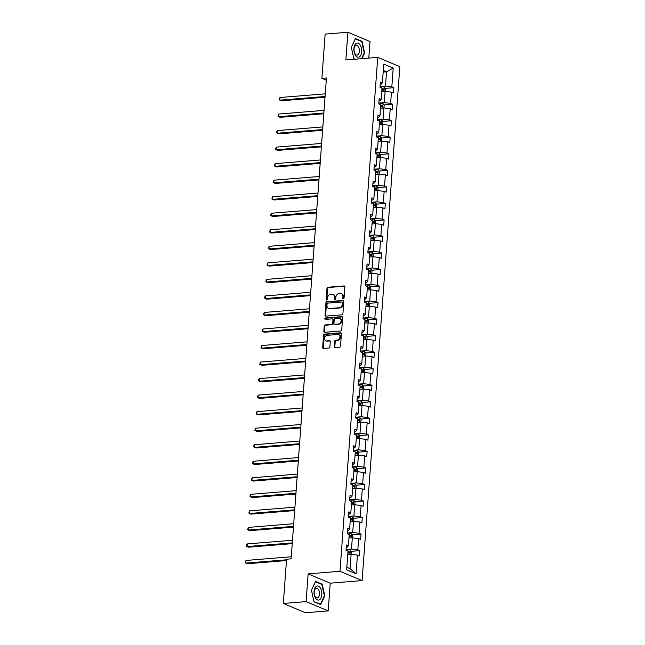 <?xml version="1.0" encoding="UTF-8"?>
<svg xmlns="http://www.w3.org/2000/svg" width="645" height="645" viewBox="0 0 645 645"><rect width="100%" height="100%" fill="white"/><g stroke="black" fill="none" stroke-linecap="round" stroke-linejoin="round"><path stroke-width="0.97" d="M343.382 298.74A0.75 0.605 -67.2 0 0 344.067 297.958L344.873 286.904A1.072 0.863 -67.2 0 0 344.059 285.937L327.966 287.251A1.072 0.863 -67.2 0 0 326.999 288.363L326.185 299.417A0.75 0.605 -67.2 0 0 327.442 299.312L327.547 297.885A3.427 2.757 -67.2 0 1 330.651 294.322L331.99 294.209A3.427 2.757 -67.2 0 1 333.07 294.378A3.427 2.757 -67.2 0 1 334.602 297.305L334.497 298.74A0.75 0.605 -67.2 0 0 335.755 298.635L335.86 297.208A3.427 2.757 -67.2 0 1 338.964 293.644L340.302 293.531A3.427 2.757 -67.2 0 1 341.382 293.701A3.427 2.757 -67.2 0 1 342.914 296.627L342.809 298.063A0.75 0.605 -67.2 0 0 343.382 298.74M334.231 346.558A1.072 0.863 -67.2 0 0 335.045 347.526L339.56 347.163A1.072 0.863 -67.2 0 0 340.536 346.051L341.431 333.771A1.072 0.863 -67.2 0 0 340.616 332.804L324.524 334.11A1.072 0.863 -67.2 0 0 323.556 335.231L322.653 347.502A1.072 0.863 -67.2 0 0 323.476 348.469L328.926 348.026A1.072 0.863 -67.2 0 0 329.893 346.913L330.28 341.656A1.072 0.863 -67.2 0 0 329.466 340.689L326.757 340.915A2.87 2.306 -67.2 0 1 325.854 340.77A2.87 2.306 -67.2 0 1 324.661 337.77A2.87 2.306 -67.2 0 1 327.168 335.344L337.762 334.481A2.87 2.306 -67.2 0 1 338.665 334.626A2.87 2.306 -67.2 0 1 339.859 337.625A2.87 2.306 -67.2 0 1 337.351 340.052L335.585 340.197A1.072 0.863 -67.2 0 0 334.618 341.31L334.231 346.558L334.828 346.808A1.072 0.863 -67.2 0 0 335.037 347.526M308.125 573.889L306.093 601.608L283.324 603.462L305.424 612.75L328.184 610.896L330.224 583.185L362.095 580.589L339.996 571.293L308.125 573.889L330.224 583.185M368.787 58.098L369.996 41.538L347.905 32.25L345.865 59.969L377.736 57.373L339.996 571.293M347.905 32.25L325.136 34.104L321.887 78.351L326.281 80.198M283.324 603.462L286.574 559.207L291.129 558.836L326.443 77.981L321.887 78.351M341.939 314.808A1.072 0.863 -67.2 0 0 342.906 313.696L343.809 301.417A1.072 0.863 -67.2 0 0 342.995 300.449L326.902 301.763A1.072 0.863 -67.2 0 0 325.935 302.876L325.032 315.147A1.072 0.863 -67.2 0 0 325.846 316.115L341.939 314.808M342.624 317.598L341.721 329.869A1.072 0.863 -67.2 0 1 340.753 330.982L324.661 332.296A1.072 0.863 -67.2 0 1 323.846 331.328L324.233 326.072A1.072 0.863 -67.2 0 1 325.201 324.959L331.724 324.427A1.072 0.863 -67.2 0 0 332.691 323.314L332.949 319.831A1.072 0.863 -67.2 0 0 332.135 318.864L325.338 319.412A0.75 0.605 -67.2 0 1 325.451 317.961L341.802 316.631A1.072 0.863 -67.2 0 1 342.624 317.598M306.093 601.608L328.184 610.896M346.631 569.874L348.002 551.12L346.002 550.274L346.397 544.977L348.397 545.815L349.219 534.584L347.22 533.746L347.607 528.44L349.606 529.287L350.437 518.048L348.429 517.209L348.824 511.912L350.824 512.751L351.646 501.52L349.646 500.673L350.033 495.376L352.033 496.215L352.863 484.984L350.864 484.145L351.251 478.84L353.25 479.687L354.073 468.447L352.073 467.609L352.468 462.312L354.468 463.15L355.29 451.919L353.291 451.073L353.678 445.776L355.677 446.614L356.508 435.383L354.5 434.537L354.895 429.239L356.895 430.086L357.717 418.847L355.717 418.008L356.105 412.711L358.104 413.55L358.934 402.311L356.935 401.472L357.322 396.175L359.321 397.014L360.144 385.783L358.144 384.936L358.531 379.639L360.539 380.477L361.361 369.246L359.362 368.408L359.749 363.103L361.748 363.949L362.579 352.71L360.571 351.872L360.966 346.575L362.966 347.413L363.788 336.182L361.789 335.336L362.176 330.038L364.175 330.877L365.006 319.646L363.006 318.807L363.393 313.502L365.392 314.349L366.215 303.11L364.215 302.271L364.602 296.974L366.61 297.813L367.432 286.582L365.433 285.735L365.82 280.438L367.819 281.276L368.65 270.045L366.642 269.199L367.037 263.902L369.037 264.748L369.859 253.509L367.86 252.671L368.247 247.374L370.246 248.212L371.077 236.973L369.077 236.135L369.464 230.837L371.464 231.676L372.286 220.445L370.286 219.598L370.673 214.301L372.681 215.14L373.503 203.909L371.504 203.07L371.891 197.765L373.89 198.612L374.713 187.373L372.713 186.534L373.108 181.237L375.108 182.075L375.93 170.844L373.931 169.998L374.318 164.701L376.317 165.539L377.148 154.308L375.148 153.47L375.535 148.165L377.535 149.011L378.357 137.772L376.358 136.934L376.745 131.636L378.752 132.475L379.574 121.244L377.575 120.397L377.962 115.1L379.961 115.939L380.784 104.708L378.784 103.861L379.179 98.564L381.179 99.411L382.001 88.172L380.002 87.333L380.389 82.036L382.388 82.874L383.767 64.113L393.2 68.08L391.829 86.841L393.829 87.68L393.434 92.985L391.434 92.138L390.612 103.377L392.611 104.216L392.225 109.513L390.225 108.674L389.395 119.906L391.402 120.752L391.007 126.049L389.008 125.211L388.185 136.442L390.185 137.28L389.798 142.585L387.798 141.739L386.968 152.978L388.967 153.816L388.58 159.113L386.581 158.275L385.758 169.506L387.758 170.353L387.371 175.65L385.363 174.811L384.541 186.042L386.54 186.889L386.153 192.186L384.154 191.339L383.324 202.578L385.331 203.417L384.936 208.722L382.936 207.875L382.114 219.115L384.114 219.953L383.727 225.25L381.727 224.412L380.897 235.643L382.896 236.489L382.509 241.786L380.51 240.948L379.687 252.179L381.687 253.017L381.3 258.322L379.292 257.476L378.47 268.715L380.469 269.554L380.082 274.851L378.083 274.012L377.261 285.243L379.26 286.09L378.865 291.387L376.865 290.548L376.043 301.779L378.043 302.618L377.656 307.923L375.656 307.076L374.826 318.316L376.825 319.154L376.438 324.451L374.439 323.613L373.616 334.844L375.616 335.69L375.229 340.987L373.221 340.149L372.399 351.38L374.398 352.226L374.011 357.524L372.012 356.677L371.189 367.916L373.189 368.755L372.794 374.06L370.794 373.213L369.972 384.452L371.972 385.291L371.584 390.588L369.585 389.749L368.755 400.98L370.754 401.827L370.367 407.124L368.368 406.286L367.545 417.517L369.545 418.355L369.158 423.66L367.15 422.814L366.328 434.053L368.327 434.891L367.94 440.188L365.941 439.35L365.118 450.581L367.118 451.427L366.723 456.725L364.723 455.886L363.901 467.117L365.9 467.956L365.513 473.261L363.514 472.414L362.683 483.653L364.691 484.492L364.296 489.789L362.297 488.95L361.474 500.181L363.474 501.028L363.087 506.325L361.087 505.487L360.257 516.718L362.256 517.564L361.869 522.861L359.87 522.015L359.047 533.254L361.047 534.092L360.652 539.397L358.652 538.551L357.83 549.79L359.829 550.628L359.442 555.926L357.443 555.087L356.064 573.848L346.631 569.874M362.095 580.589L399.836 66.661L377.736 57.373M348.961 538.083L352.323 537.809L351.501 549.04L346.228 549.476M351.501 549.04L357.83 549.79M352.323 537.809L358.652 538.551M346.228 547.25L347.075 547.186L348.397 545.815M350.179 521.547L353.533 521.273L352.71 532.512L347.437 532.939M352.71 532.512L359.047 533.254M353.533 521.273L359.87 522.015M347.437 530.722L348.292 530.65L349.606 529.287M351.388 505.011L354.75 504.745L353.928 515.976L348.655 516.403M353.928 515.976L360.257 516.718M354.75 504.745L361.087 505.487M348.655 514.186L349.509 514.113L350.824 512.751M352.605 488.483L355.967 488.209L355.137 499.44L349.872 499.867M355.137 499.44L361.474 500.181M355.967 488.209L362.297 488.95M349.872 497.65L350.719 497.585L352.033 496.215M353.823 471.947L357.177 471.672L356.354 482.912L351.082 483.339M356.354 482.912L362.683 483.653M357.177 471.672L363.514 472.414M351.082 481.122L351.936 481.049L353.25 479.687M355.032 455.41L358.394 455.136L357.572 466.375L352.299 466.803M357.572 466.375L363.901 467.117M358.394 455.136L364.723 455.886M352.299 464.585L353.146 464.513L354.468 463.15M356.25 438.882L359.604 438.608L358.781 449.839L353.508 450.266M358.781 449.839L365.118 450.581M359.604 438.608L365.941 439.35M353.508 448.049L354.363 447.985L355.677 446.614M357.459 422.346L360.821 422.072L359.999 433.303L354.726 433.738M359.999 433.303L366.328 434.053M360.821 422.072L367.15 422.814M354.726 431.521L355.58 431.449L356.895 430.086M358.676 405.81L362.038 405.536L361.208 416.775L355.943 417.202M361.208 416.775L367.545 417.517M362.038 405.536L368.368 406.286M355.943 414.985L356.79 414.912L358.104 413.55M359.886 389.282L363.248 389.008L362.425 400.239L357.153 400.666M362.425 400.239L368.755 400.98M363.248 389.008L369.585 389.749M357.153 398.449L358.007 398.384L359.321 397.014M361.103 372.745L364.465 372.471L363.635 383.702L358.37 384.138M363.635 383.702L369.972 384.452M364.465 372.471L370.794 373.213M358.37 381.913L359.217 381.848L360.539 380.477M362.321 356.209L365.675 355.935L364.852 367.174L359.579 367.602M364.852 367.174L371.189 367.916M365.675 355.935L372.012 356.677M359.579 365.384L360.434 365.312L361.748 363.949M363.53 339.673L366.892 339.407L366.07 350.638L360.797 351.065M366.07 350.638L372.399 351.38M366.892 339.407L373.221 340.149M360.797 348.848L361.651 348.776L362.966 347.413M364.748 323.145L368.11 322.871L367.279 334.102L362.014 334.529M367.279 334.102L373.616 334.844M368.11 322.871L374.439 323.613M362.014 332.312L362.861 332.248L364.175 330.877M365.957 306.609L369.319 306.335L368.497 317.574L363.224 318.001M368.497 317.574L374.826 318.316M369.319 306.335L375.656 307.076M363.224 315.784L364.078 315.711L365.392 314.349M367.174 290.073L370.536 289.798L369.706 301.038L364.441 301.465M369.706 301.038L376.043 301.779M370.536 289.798L376.865 290.548M364.441 299.248L365.288 299.175L366.61 297.813M368.392 273.544L371.746 273.27L370.923 284.501L365.651 284.929M370.923 284.501L377.261 285.243M371.746 273.27L378.083 274.012M365.651 282.712L366.505 282.647L367.819 281.276M369.601 257.008L372.963 256.734L372.141 267.965L366.868 268.401M372.141 267.965L378.47 268.715M372.963 256.734L379.292 257.476M366.868 266.183L367.723 266.111L369.037 264.748M370.819 240.472L374.181 240.198L373.35 251.437L368.085 251.864M373.35 251.437L379.687 252.179M374.181 240.198L380.51 240.948M368.085 249.647L368.932 249.575L370.246 248.212M372.028 223.944L375.39 223.67L374.568 234.901L369.295 235.328M374.568 234.901L380.897 235.643M375.39 223.67L381.727 224.412M369.295 233.111L370.149 233.047L371.464 231.676M373.245 207.408L376.607 207.134L375.777 218.365L370.512 218.8M375.777 218.365L382.114 219.115M376.607 207.134L382.936 207.875M370.512 216.575L371.359 216.51L372.681 215.14M374.463 190.872L377.817 190.597L376.994 201.837L371.722 202.264M376.994 201.837L383.324 202.578M377.817 190.597L384.154 191.339M371.722 200.047L372.576 199.974L373.89 198.612M375.672 174.335L379.034 174.069L378.212 185.3L372.939 185.728M378.212 185.3L384.541 186.042M379.034 174.069L385.363 174.811M372.939 183.511L373.786 183.438L375.108 182.075M376.89 157.807L380.252 157.533L379.421 168.764L374.156 169.192M379.421 168.764L385.758 169.506M380.252 157.533L386.581 158.275M374.148 166.974L375.003 166.91L376.317 165.539M378.099 141.271L381.461 140.997L380.639 152.236L375.366 152.663M380.639 152.236L386.968 152.978M381.461 140.997L387.798 141.739M375.366 150.446L376.22 150.374L377.535 149.011M379.316 124.735L382.678 124.461L381.848 135.7L376.583 136.127M381.848 135.7L388.185 136.442M382.678 124.461L389.008 125.211M376.583 133.91L377.43 133.838L378.752 132.475M380.534 108.207L383.888 107.933L383.065 119.164L377.793 119.591M383.065 119.164L389.395 119.906M383.888 107.933L390.225 108.674M377.793 117.374L378.647 117.309L379.961 115.939M381.743 91.671L385.105 91.397L384.283 102.628L379.01 103.063M384.283 102.628L390.612 103.377M385.105 91.397L391.434 92.138M379.01 100.846L379.857 100.773L381.179 99.411M383.186 72.063L386.548 71.789L385.492 86.099L380.219 86.527M385.492 86.099L391.829 86.841M393.2 68.08L386.548 71.789L383.307 70.426M346.817 567.286L350.058 568.648L351.106 554.345L347.752 554.619M380.219 84.31L381.074 84.237L382.388 82.874M351.106 554.345L357.443 555.087M356.064 573.848L350.058 568.648M385.186 88.389L393.829 87.68M383.969 104.917L392.611 104.216M382.759 121.453L391.402 120.752M381.542 137.99L390.185 137.28M380.324 154.518L388.967 153.816M379.115 171.054L387.758 170.353M377.897 187.59L386.54 186.889M376.688 204.126L385.331 203.417M375.471 220.655L384.114 219.953M374.253 237.191L382.896 236.489M373.044 253.727L381.687 253.017M371.826 270.255L380.469 269.554M370.617 286.791L379.26 286.09M369.4 303.327L378.043 302.618M368.182 319.856L376.825 319.154M366.973 336.392L375.616 335.69M365.755 352.928L374.398 352.226M364.546 369.464L373.189 368.755M363.329 385.992L371.972 385.291M362.111 402.528L370.754 401.827M360.902 419.065L369.545 418.355M359.684 435.593L368.327 434.891M358.475 452.129L367.118 451.427M357.257 468.665L365.9 467.956M356.04 485.193L364.691 484.492M354.831 501.729L363.474 501.028M353.613 518.266L362.256 517.564M352.404 534.802L361.047 534.092M351.186 551.33L359.829 550.628M361.998 58.655L364.635 52.946L362.055 41.312L355.403 38.515L351.323 47.343L353.903 58.969L354.573 59.259M322.194 584.176L315.534 581.379L311.454 590.207L314.034 601.833L320.686 604.631L324.766 595.803L322.194 584.176L321.355 584.241M343.495 298.716A0.75 0.605 -67.2 0 1 343.406 298.312L343.511 296.877A3.427 2.757 -67.2 0 0 341.987 293.951L341.382 293.701M333.07 294.378L333.675 294.628A3.427 2.757 -67.2 0 1 335.198 297.555L335.094 298.99A0.75 0.605 -67.2 0 0 335.182 299.393M344.059 285.937L344.656 286.186A1.072 0.863 -67.2 0 0 344.656 286.186L328.563 287.501A1.072 0.863 -67.2 0 0 327.596 288.613L326.781 299.667A0.75 0.605 -67.2 0 0 326.87 300.07M342.995 300.449L343.592 300.699A1.072 0.863 -67.2 0 0 343.592 300.699L327.499 302.013A1.072 0.863 -67.2 0 0 326.531 303.126L325.628 315.397A1.072 0.863 -67.2 0 0 325.838 316.115M342.471 302.666A0.75 0.605 -67.2 0 0 341.898 301.989L327.781 303.134A0.75 0.605 -67.2 0 0 327.104 303.916L326.991 305.424A3.427 2.757 -67.2 0 0 328.523 308.35A3.427 2.757 -67.2 0 0 329.603 308.52L339.262 307.738A3.427 2.757 -67.2 0 0 342.366 304.174L342.471 302.666L343.067 302.916A0.75 0.605 -67.2 0 0 342.737 302.271L342.14 302.021M328.523 308.35L329.119 308.6A3.427 2.757 -67.2 0 0 330.2 308.77L329.603 308.52M343.067 302.916L342.963 304.424A3.427 2.757 -67.2 0 1 339.859 307.988L330.2 308.77M332.473 318.912L333.07 319.162A1.072 0.863 -67.2 0 1 333.546 320.081L333.296 323.564A1.072 0.863 -67.2 0 1 332.32 324.677L325.798 325.209A1.072 0.863 -67.2 0 0 324.83 326.322L324.443 331.578A1.072 0.863 -67.2 0 0 324.653 332.296M341.802 316.631L342.398 316.88A1.072 0.863 -67.2 0 0 342.398 316.88L326.048 318.211A0.75 0.605 -67.2 0 0 325.451 319.404M338.496 323.879A2.87 2.306 -67.2 0 0 341.003 321.452A2.87 2.306 -67.2 0 0 339.81 318.453A2.87 2.306 -67.2 0 0 338.907 318.308L335.174 318.614A1.072 0.863 -67.2 0 0 334.199 319.726L333.949 323.209A1.072 0.863 -67.2 0 0 334.763 324.177L339.093 324.129A2.87 2.306 -67.2 0 0 341.6 321.702A2.87 2.306 -67.2 0 0 340.407 318.703L339.81 318.453M334.424 324.129L335.021 324.379A1.072 0.863 -67.2 0 0 335.36 324.435L334.763 324.177M339.093 324.129L335.36 324.435M338.665 334.626L339.262 334.876A2.87 2.306 -67.2 0 1 340.455 337.875A2.87 2.306 -67.2 0 1 337.948 340.302L336.182 340.447A1.072 0.863 -67.2 0 0 335.215 341.56L334.828 346.808M325.854 340.77L326.451 341.02A2.87 2.306 -67.2 0 0 327.354 341.165L326.757 340.915M330.071 340.939A1.072 0.863 -67.2 0 0 330.063 340.947L327.354 341.165M340.616 332.804L341.213 333.054A1.072 0.863 -67.2 0 0 341.213 333.054L325.128 334.368A1.072 0.863 -67.2 0 0 324.153 335.481L323.25 347.752A1.072 0.863 -67.2 0 0 323.459 348.469M364.191 52.979L364.635 52.946M361.224 41.385L362.055 41.312M324.33 595.835L324.766 595.803M385.178 91.405L385.379 88.663L384.259 87.099A2.894 0.661 -175.8 0 0 381.88 86.64L380.058 86.519M325.282 93.831L280.035 97.508L279.841 100.16L281.333 100.789L325.032 97.234M381.872 89.945A2.894 0.661 4.2 0 1 383.461 90.203L383.557 88.929A2.894 0.661 -175.8 0 0 381.961 88.671M381.945 89.002L382.783 89.784M280.035 97.508L279.237 98.588L279.164 99.653L279.841 100.16L325.08 96.476M383.96 107.941L384.162 105.191L383.049 103.627A2.894 0.661 -175.8 0 0 380.663 103.176L378.849 103.047M324.064 110.359L278.817 114.044L278.624 116.697L280.115 117.326L323.814 113.77M380.655 106.481A2.894 0.661 4.2 0 1 382.243 106.739L382.34 105.466A2.894 0.661 -175.8 0 0 380.752 105.208M380.727 105.53L381.566 106.32M278.817 114.044L277.947 116.189L278.624 116.697L323.871 113.012M382.751 124.477L382.953 121.728L381.832 120.163A2.894 0.661 -175.8 0 0 379.454 119.712L377.631 119.583M322.847 126.896L277.608 130.58L277.414 133.233L278.906 133.854L322.597 130.298M379.445 123.01A2.894 0.661 4.2 0 1 381.034 123.268L381.122 122.002A2.894 0.661 -175.8 0 0 379.534 121.744M379.51 122.066L380.356 122.856M277.608 130.58L276.81 131.661L276.737 132.717L277.414 133.233L322.653 129.548M360.176 45.013A7.095 3.886 85.3 0 0 354.686 45.303A7.095 3.886 85.3 0 0 355.419 55.309A7.095 3.886 85.3 0 0 360.902 55.018A7.095 3.886 85.3 0 0 360.176 45.013M358.346 46.722A4.862 2.661 85.3 0 0 356.322 45.408A4.862 2.661 85.3 0 0 354.121 48.56A4.862 2.661 85.3 0 0 355.089 53.769A4.862 2.661 85.3 0 0 357.112 55.091A4.862 2.661 85.3 0 0 359.313 51.939A4.862 2.661 85.3 0 0 358.346 46.722M355.048 59.219L353.847 58.711L351.348 47.448L355.298 38.894L361.748 41.602L364.24 52.874L361.555 58.687M320.307 587.869A7.095 3.886 85.3 0 0 314.825 588.159A7.095 3.886 85.3 0 0 315.55 598.165A7.095 3.886 85.3 0 0 321.041 597.875A7.095 3.886 85.3 0 0 320.307 587.869M318.485 589.578A4.862 2.661 85.3 0 0 316.461 588.264A4.862 2.661 85.3 0 0 314.26 591.417A4.862 2.661 85.3 0 0 315.228 596.633A4.862 2.661 85.3 0 0 317.243 597.947A4.862 2.661 85.3 0 0 319.444 594.795A4.862 2.661 85.3 0 0 318.485 589.578M320.428 604.284L313.978 601.575L311.487 590.304L315.437 581.75L321.879 584.467L324.379 595.73L320.428 604.284L319.952 604.325M381.534 141.005L381.735 138.264L380.623 136.7A2.894 0.661 -175.8 0 0 378.236 136.24L376.422 136.119M321.637 143.432L276.391 147.116L276.197 149.761L277.689 150.39L321.387 146.834M378.228 139.546A2.894 0.661 4.2 0 1 379.816 139.804L379.913 138.53A2.894 0.661 -175.8 0 0 378.325 138.272M378.301 138.602L379.139 139.393M276.391 147.116L275.52 149.253L276.197 149.761L321.444 146.076M380.324 157.541L380.526 154.792L379.405 153.236A2.894 0.661 -175.8 0 0 377.027 152.776L375.205 152.647M320.42 159.968L275.181 163.645L274.98 166.297L276.479 166.926L320.17 163.37M377.019 156.082A2.894 0.661 4.2 0 1 378.607 156.34L378.696 155.066A2.894 0.661 -175.8 0 0 377.107 154.808M377.083 155.131L377.922 155.921M275.181 163.645L274.383 164.725L274.302 165.789L274.98 166.297L320.226 162.613M379.107 174.077L379.308 171.328L378.188 169.764A2.894 0.661 -175.8 0 0 375.809 169.312L373.987 169.184M319.211 176.496L273.964 180.181L273.77 182.833L275.262 183.454L318.961 179.899M375.801 172.618A2.894 0.661 4.2 0 1 377.389 172.876L377.486 171.602A2.894 0.661 -175.8 0 0 375.898 171.344M375.874 171.667L376.712 172.457M273.964 180.181L273.093 182.317L273.77 182.833L319.009 179.149M377.889 190.606L378.091 187.864L376.978 186.3A2.894 0.661 -175.8 0 0 374.592 185.841L372.778 185.72M317.993 193.032L272.746 196.717L272.553 199.361L274.044 199.99L317.743 196.435M374.584 189.146A2.894 0.661 4.2 0 1 376.172 189.404L376.269 188.13A2.894 0.661 -175.8 0 0 374.681 187.88M374.656 188.203L375.495 188.993M272.746 196.717L271.876 198.853L272.553 199.361L317.8 195.685M376.68 207.142L376.882 204.392L375.761 202.836A2.894 0.661 -175.8 0 0 373.382 202.377L371.56 202.248M316.776 209.569L271.537 213.245L271.343 215.898L272.835 216.526L316.526 212.971M373.374 205.682A2.894 0.661 4.2 0 1 374.963 205.94L375.051 204.667A2.894 0.661 -175.8 0 0 373.463 204.409M373.439 204.739L374.285 205.521M271.537 213.245L270.739 214.325L270.666 215.39L271.343 215.898L316.582 212.213M375.463 223.678L375.664 220.929L374.552 219.364A2.894 0.661 -175.8 0 0 372.165 218.913L370.351 218.784M315.566 226.097L270.32 229.781L270.126 232.434L271.618 233.063L315.316 229.499M372.157 222.219A2.894 0.661 4.2 0 1 373.745 222.477L373.842 221.203A2.894 0.661 -175.8 0 0 372.254 220.945M372.23 221.267L373.068 222.057M270.32 229.781L269.449 231.918L270.126 232.434L315.373 228.749M374.253 240.206L374.455 237.465L373.334 235.901A2.894 0.661 -175.8 0 0 370.956 235.449L369.133 235.32M314.349 242.633L269.11 246.317L268.917 248.962L270.408 249.591L314.099 246.035M370.948 238.747A2.894 0.661 4.2 0 1 372.536 239.005L372.625 237.739A2.894 0.661 -175.8 0 0 371.036 237.481M371.012 237.803L371.851 238.594M269.11 246.317L268.231 248.454L268.917 248.962L314.155 245.285M373.036 256.742L373.237 253.993L372.117 252.437A2.894 0.661 -175.8 0 0 369.738 251.977L367.916 251.856M313.139 259.169L267.893 262.846L267.699 265.498L269.191 266.127L312.889 262.571M369.73 255.283A2.894 0.661 4.2 0 1 371.318 255.541L371.415 254.267A2.894 0.661 -175.8 0 0 369.827 254.009M369.803 254.34L370.641 255.122M267.893 262.846L267.022 264.99L267.699 265.498L312.938 261.814M371.818 273.278L372.02 270.529L370.907 268.965A2.894 0.661 -175.8 0 0 368.521 268.514L366.707 268.385M311.922 275.697L266.675 279.382L266.482 282.034L267.973 282.663L311.672 279.108M368.513 271.819A2.894 0.661 4.2 0 1 370.101 272.077L370.198 270.803A2.894 0.661 -175.8 0 0 368.609 270.545M368.585 270.868L369.424 271.658M266.675 279.382L265.805 281.526L266.482 282.034L311.728 278.35M370.609 289.815L370.811 287.065L369.69 285.501A2.894 0.661 -175.8 0 0 367.311 285.05L365.489 284.921M310.705 292.233L265.466 295.918L265.272 298.57L266.764 299.191L310.455 295.636M367.303 288.347A2.894 0.661 4.2 0 1 368.892 288.605L368.98 287.339A2.894 0.661 -175.8 0 0 367.392 287.081M367.368 287.404L368.214 288.194M265.466 295.918L264.668 296.998L264.595 298.055L265.272 298.57L310.511 294.886M369.392 306.343L369.593 303.601L368.48 302.037A2.894 0.661 -175.8 0 0 366.094 301.578L364.28 301.457M309.495 308.77L264.248 312.454L264.055 315.099L265.547 315.728L309.245 312.172M366.086 304.883A2.894 0.661 4.2 0 1 367.674 305.141L367.771 303.868A2.894 0.661 -175.8 0 0 366.183 303.61M366.158 303.94L366.997 304.73M264.248 312.454L263.378 314.591L264.055 315.099L309.302 311.414M368.182 322.879L368.384 320.13L367.263 318.574A2.894 0.661 -175.8 0 0 364.885 318.114L363.062 317.985M308.278 325.306L263.039 328.982L262.846 331.635L264.337 332.264L308.028 328.708M364.877 321.42A2.894 0.661 4.2 0 1 366.465 321.678L366.553 320.404A2.894 0.661 -175.8 0 0 364.965 320.146M364.941 320.468L365.788 321.258M263.039 328.982L262.241 330.063L262.168 331.127L262.846 331.635L308.084 327.95M366.965 339.415L367.166 336.666L366.046 335.102A2.894 0.661 -175.8 0 0 363.667 334.65L361.845 334.521M307.068 341.834L261.822 345.518L261.628 348.171L263.12 348.792L306.818 345.236M363.659 337.956A2.894 0.661 4.2 0 1 365.247 338.214L365.344 336.94A2.894 0.661 -175.8 0 0 363.756 336.682M363.732 337.004L364.57 337.795M261.822 345.518L260.951 347.655L261.628 348.171L306.867 344.486M365.747 355.943L365.949 353.202L364.836 351.638A2.894 0.661 -175.8 0 0 362.45 351.178L360.636 351.057M305.851 358.37L260.604 362.055L260.411 364.699L261.91 365.328L305.601 361.772M362.442 354.484A2.894 0.661 4.2 0 1 364.03 354.742L364.127 353.468A2.894 0.661 -175.8 0 0 362.538 353.218M362.514 353.541L363.353 354.331M260.604 362.055L259.733 364.191L260.411 364.699L305.657 361.023M364.538 372.479L364.739 369.73L363.619 368.174A2.894 0.661 -175.8 0 0 361.24 367.714L359.418 367.586M304.633 374.906L259.395 378.583L259.201 381.235L260.693 381.864L304.384 378.309M361.232 371.02A2.894 0.661 4.2 0 1 362.821 371.278L362.909 370.004A2.894 0.661 -175.8 0 0 361.321 369.746M361.297 370.077L362.143 370.859M259.395 378.583L258.597 379.663L258.524 380.727L259.201 381.235L304.44 377.551M363.32 389.016L363.522 386.266L362.409 384.702A2.894 0.661 -175.8 0 0 360.023 384.251L358.209 384.122M303.424 391.434L258.177 395.119L257.984 397.772L259.475 398.4L303.174 394.837M360.015 387.556A2.894 0.661 4.2 0 1 361.603 387.814L361.7 386.54A2.894 0.661 -175.8 0 0 360.112 386.282M360.087 386.605L360.926 387.395M258.177 395.119L257.307 397.256L257.984 397.772L303.231 394.087M362.111 405.544L362.313 402.803L361.192 401.238A2.894 0.661 -175.8 0 0 358.814 400.787L356.991 400.658M302.207 407.971L256.968 411.655L256.775 414.3L258.266 414.928L301.957 411.373M358.805 404.084A2.894 0.661 4.2 0 1 360.394 404.342L360.482 403.077A2.894 0.661 -175.8 0 0 358.894 402.819M358.87 403.141L359.717 403.931M256.968 411.655L256.17 412.736L256.097 413.792L256.775 414.3L302.013 410.623M360.894 422.08L361.095 419.331L359.975 417.775A2.894 0.661 -175.8 0 0 357.596 417.315L355.774 417.194M300.997 424.507L255.751 428.183L255.557 430.836L257.049 431.465L300.747 427.909M357.588 420.621A2.894 0.661 4.2 0 1 359.176 420.879L359.273 419.605A2.894 0.661 -175.8 0 0 357.685 419.347M357.661 419.677L358.499 420.459M255.751 428.183L254.88 430.328L255.557 430.836L300.804 427.151M359.676 438.616L359.878 435.867L358.765 434.303A2.894 0.661 -175.8 0 0 356.379 433.851L354.565 433.722M299.78 441.035L254.541 444.719L254.34 447.372L255.839 448.001L299.53 444.445M356.371 437.157A2.894 0.661 4.2 0 1 357.967 437.415L358.056 436.141A2.894 0.661 -175.8 0 0 356.467 435.883M356.443 436.205L357.282 436.996M254.541 444.719L253.743 445.8L253.662 446.864L254.34 447.372L299.586 443.687M358.467 455.152L358.668 452.403L357.548 450.839A2.894 0.661 -175.8 0 0 355.169 450.387L353.347 450.258M298.562 457.571L253.324 461.256L253.13 463.908L254.622 464.529L298.312 460.973M355.161 453.685A2.894 0.661 4.2 0 1 356.75 453.943L356.846 452.677A2.894 0.661 -175.8 0 0 355.25 452.419M355.226 452.742L356.072 453.532M253.324 461.256L252.526 462.336L252.453 463.392L253.13 463.908L298.369 460.224M357.249 471.68L357.451 468.939L356.338 467.375A2.894 0.661 -175.8 0 0 353.952 466.916L352.138 466.795M297.353 474.107L252.106 477.792L251.913 480.436L253.404 481.065L297.103 477.51M353.944 470.221A2.894 0.661 4.2 0 1 355.532 470.479L355.629 469.205A2.894 0.661 -175.8 0 0 354.041 468.947M354.016 469.278L354.855 470.068M252.106 477.792L251.236 479.928L251.913 480.436L297.16 476.752M356.04 488.217L356.242 485.467L355.121 483.911A2.894 0.661 -175.8 0 0 352.742 483.452L350.92 483.323M296.136 490.643L250.897 494.32L250.703 496.972L252.195 497.601L295.886 494.046M352.734 486.757A2.894 0.661 4.2 0 1 354.323 487.015L354.411 485.741A2.894 0.661 -175.8 0 0 352.823 485.483M352.799 485.806L353.645 486.596M250.897 494.32L250.099 495.4L250.026 496.465L250.703 496.972L295.942 493.288M354.823 504.753L355.024 502.004L353.911 500.439A2.894 0.661 -175.8 0 0 351.525 499.988L349.703 499.859M294.926 507.172L249.68 510.856L249.486 513.509L250.978 514.13L294.676 510.574M351.517 503.293A2.894 0.661 4.2 0 1 353.105 503.551L353.202 502.278A2.894 0.661 -175.8 0 0 351.614 502.02M351.589 502.342L352.428 503.132M249.68 510.856L248.809 512.993L249.486 513.509L294.733 509.824M353.605 521.281L353.807 518.54L352.694 516.976A2.894 0.661 -175.8 0 0 350.308 516.516L348.494 516.395M293.709 523.708L248.47 527.392L248.269 530.037L249.768 530.666L293.459 527.11M350.3 519.822A2.894 0.661 4.2 0 1 351.896 520.08L351.985 518.806A2.894 0.661 -175.8 0 0 350.396 518.556M350.372 518.878L351.211 519.668M248.47 527.392L247.591 529.529L248.269 530.037L293.515 526.36M352.396 537.817L352.597 535.068L351.477 533.512A2.894 0.661 -175.8 0 0 349.098 533.052L347.276 532.923M292.491 540.244L247.253 543.92L247.059 546.573L248.551 547.202L292.241 543.646M349.09 536.358A2.894 0.661 4.2 0 1 350.678 536.616L350.775 535.342A2.894 0.661 -175.8 0 0 349.179 535.084M349.155 535.415L350.001 536.197M247.253 543.92L246.455 545.001L246.382 546.065L247.059 546.573L292.298 542.888M351.178 554.353L351.38 551.604L350.267 550.04A2.894 0.661 -175.8 0 0 347.881 549.588L346.067 549.459M291.282 556.772L246.035 560.457L245.842 563.109L247.333 563.738L286.477 560.545M347.873 552.894A2.894 0.661 4.2 0 1 349.461 553.152L349.558 551.878A2.894 0.661 -175.8 0 0 347.969 551.62M347.945 551.943L348.784 552.733M246.035 560.457L245.165 562.593L245.842 563.109L286.533 559.796M343.511 296.877L342.914 296.627M335.094 298.99L334.497 298.74M335.198 297.555L334.602 297.305M326.781 299.667L326.185 299.417M327.596 288.613L326.999 288.363M328.563 287.501L327.966 287.251M343.406 298.312L342.809 298.063M325.628 315.397L325.032 315.147M326.531 303.126L325.935 302.876M327.499 302.013L326.902 301.763M339.859 307.988L339.262 307.738M342.963 304.424L342.366 304.174M324.443 331.578L323.846 331.328M324.83 326.322L324.233 326.072M325.798 325.209L325.201 324.959M332.32 324.677L331.724 324.427M333.296 323.564L332.691 323.314M333.546 320.081L332.949 319.831M326.048 318.211L325.451 317.961M335.215 341.56L334.618 341.31M336.182 340.447L335.585 340.197M337.948 340.302L337.351 340.052M330.063 340.947L329.466 340.689M323.25 347.752L322.653 347.502M324.153 335.481L323.556 335.231M325.128 334.368L324.524 334.11M383.969 91.493L384.291 87.139M381.776 88.075L381.88 86.64M382.243 89.042L383.557 88.929M382.759 108.021L383.074 103.668M380.558 104.611L380.663 103.176M381.026 105.57L382.34 105.466M381.542 124.558L381.864 120.204M379.349 121.147L379.454 119.712M379.816 122.107L381.122 122.002M380.324 141.094L380.647 136.74M378.131 137.675L378.236 136.24M378.599 138.643L379.913 138.53M379.115 157.622L379.437 153.268M376.914 154.211L377.027 152.776M377.389 155.171L378.696 155.066M377.897 174.158L378.22 169.804M375.704 170.748L375.809 169.312M376.172 171.707L377.486 171.602M376.688 190.694L377.003 186.341M374.487 187.276L374.592 185.841M374.955 188.243L376.269 188.13M375.471 207.222L375.793 202.869M373.278 203.812L373.382 202.377M373.745 204.771L375.051 204.667M374.253 223.759L374.576 219.405M372.06 220.348L372.165 218.913M372.528 221.308L373.842 221.203M373.044 240.295L373.366 235.941M370.843 236.884L370.956 235.449M371.318 237.844L372.625 237.739M371.826 256.831L372.149 252.477M369.633 253.412L369.738 251.977M370.101 254.38L371.415 254.267M370.617 273.359L370.931 269.005M368.416 269.949L368.521 268.514M368.892 270.908L370.198 270.803M369.4 289.895L369.722 285.542M367.207 286.485L367.311 285.05M367.674 287.444L368.98 287.339M368.19 306.431L368.505 302.078M365.989 303.013L366.094 301.578M366.457 303.98L367.771 303.868M366.973 322.96L367.295 318.606M364.78 319.549L364.885 318.114M365.247 320.509L366.553 320.404M365.755 339.496L366.078 335.142M363.562 336.085L363.667 334.65M364.03 337.045L365.344 336.94M364.546 356.032L364.86 351.678M362.345 352.613L362.45 351.178M362.821 353.581L364.127 353.468M363.329 372.56L363.651 368.206M361.136 369.15L361.24 367.714M361.603 370.109L362.909 370.004M362.119 389.096L362.434 384.743M359.918 385.686L360.023 384.251M360.386 386.645L361.7 386.54M360.902 405.632L361.224 401.279M358.709 402.222L358.814 400.787M359.176 403.181L360.482 403.077M359.684 422.169L360.007 417.815M357.491 418.75L357.596 417.315M357.959 419.718L359.273 419.605M358.475 438.697L358.789 434.343M356.274 435.286L356.379 433.851M356.75 436.246L358.056 436.141M357.257 455.233L357.58 450.879M355.064 451.822L355.169 450.387M355.532 452.782L356.846 452.677M356.048 471.769L356.363 467.415M353.847 468.351L353.952 466.916M354.315 469.318L355.629 469.205M354.831 488.297L355.153 483.944M352.638 484.887L352.742 483.452M353.105 485.846L354.411 485.741M353.613 504.833L353.936 500.48M351.42 501.423L351.525 499.988M351.888 502.382L353.202 502.278M352.404 521.37L352.718 517.016M350.203 517.951L350.308 516.516M350.678 518.919L351.985 518.806M351.186 537.898L351.509 533.544M348.993 534.487L349.098 533.052M349.461 535.447L350.775 535.342M349.977 554.434L350.291 550.08M347.776 551.024L347.881 549.588M348.244 551.983L349.558 551.878"/></g></svg>
